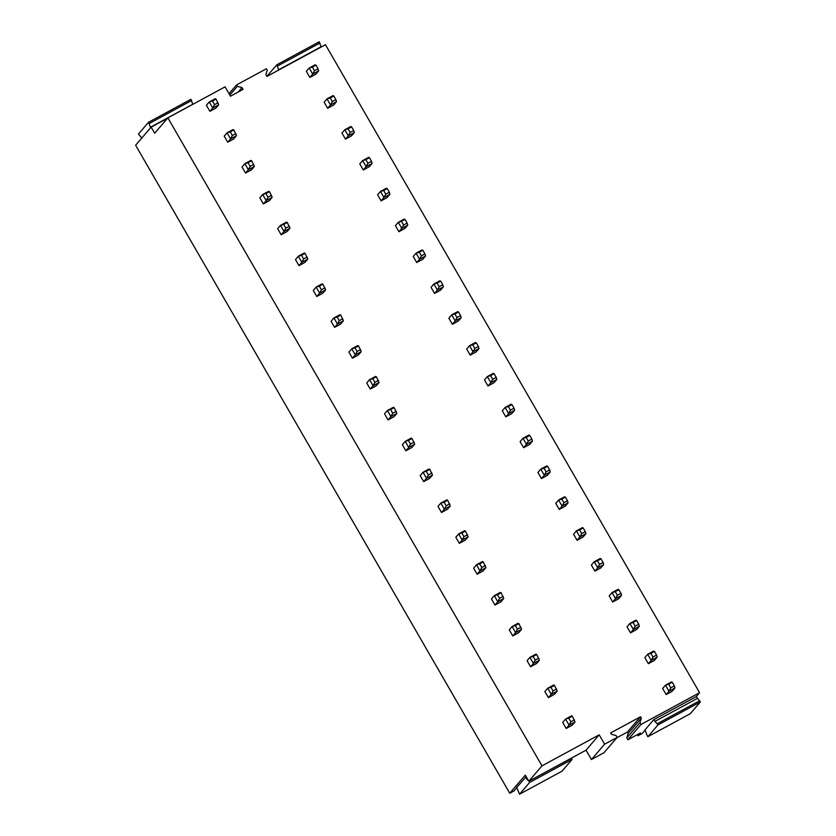 <?xml version="1.0" encoding="UTF-8"?>
<svg xmlns="http://www.w3.org/2000/svg" width="836" height="836" viewBox="0 0 836 836"><rect width="100%" height="100%" fill="white"/><g stroke="black" fill="none" stroke-linecap="round" stroke-linejoin="round"><path stroke-width="1.25" d="M696.221 696.628L653.804 719.618L644.995 729.88L647.148 735.502L647.848 736.715L690.264 713.714L700.369 701.947L696.221 696.628L699.586 692.699L325.465 44.705L266.924 76.442L265.879 74.623L267.217 70.14L266.402 68.751L236.536 84.938L237.34 86.338L241.98 87.571L243.036 89.4L230.485 96.192L225.083 86.839L167.858 117.866L541.979 765.86L599.203 734.834L586.036 750.174L591.439 759.527L604.606 744.197L599.203 734.834M236.536 84.938L229.033 93.674M237.34 86.338L229.837 95.074M241.98 87.571L238.135 92.054M645.12 730.11L642.215 733.485L638.035 735.753L637.387 734.625M266.883 76.369L276.82 64.79L319.237 41.8L321.17 47.035M167.503 118.284L151.18 127.124L135.631 145.245L509.751 793.239L513.931 790.971L516.836 787.596M699.586 692.699L641.045 724.436L640 722.617L641.337 718.145L640.522 716.745L610.656 732.942L611.471 734.332L616.101 735.565L617.156 737.394L603.979 752.724L591.439 759.527M640.522 716.745L627.355 732.085L616.801 737.801M641.337 718.145L628.16 733.475L627.355 732.085M640 722.617L626.822 737.948L628.16 733.475M641.045 724.436L627.878 739.776L626.822 737.948M526.231 776.728L516.7 787.376L519.564 794.2L561.97 771.21L572.085 759.433L571.322 758.158M141.817 138.044L138.431 134.053L148.536 122.286L190.953 99.285L192.792 104.354M617.156 737.394L604.606 744.197M541.979 765.86L528.812 781.2L586.036 750.174M528.812 781.2L525.301 775.129L509.751 793.239M151.18 127.124L154.691 133.206L167.858 117.866M638.035 735.753L640.418 732.973L627.878 739.776M314.482 70.726L318.067 68.782L315.966 65.135L312.382 67.079L314.482 70.726L312.695 74.101L318.673 70.861L315.82 74.185L309.842 77.424L306.342 71.342L309.195 68.019L312.695 74.101L309.842 77.424M218.123 102.713L214.538 104.657L212.438 101.01L216.022 99.066L218.729 104.782L215.876 108.105L209.899 111.345L206.398 105.273L209.24 101.95L212.752 108.022L209.899 111.345M332.3 101.584L335.884 99.641L333.783 95.994L330.199 97.937L332.3 101.584L330.513 104.96L336.49 101.72L333.637 105.033L327.66 108.272L324.149 102.201L327.001 98.878L330.513 104.96L327.66 108.272M235.94 133.561L232.356 135.505L230.255 131.869L233.84 129.925L236.536 135.641L233.693 138.964L227.716 142.204L224.205 136.132L227.058 132.809L230.569 138.88L227.716 142.204M350.117 132.443L353.701 130.5L351.601 126.853L348.016 128.796L350.117 132.443L348.33 135.808L354.297 132.579L351.444 135.892L345.477 139.131L341.966 133.06L344.819 129.737L348.33 135.808L345.477 139.131M253.757 164.42L250.173 166.364L248.073 162.717L251.657 160.784L254.353 166.5L251.5 169.823L245.533 173.062L242.022 166.981L244.875 163.668L248.386 169.739L245.533 173.062M367.934 163.302L371.518 161.358L369.407 157.711L365.823 159.655L367.934 163.302L366.147 166.667L372.114 163.428L369.261 166.751L363.294 169.99L359.783 163.919L362.636 160.596L366.147 166.667L363.294 169.99M271.575 195.279L267.99 197.223L265.879 193.576L269.464 191.632L272.17 197.359L269.317 200.682L263.35 203.921L259.839 197.839L262.692 194.516L266.193 200.598L263.35 203.921M385.751 194.151L389.336 192.207L387.225 188.57L383.64 190.514L385.751 194.151L383.954 197.526L389.931 194.286L387.078 197.609L381.101 200.849L377.6 194.778L380.453 191.454L383.954 197.526L381.101 200.849M289.392 226.138L285.808 228.082L283.697 224.435L287.281 222.491L289.987 228.218L287.135 231.53L281.157 234.77L277.656 228.698L280.509 225.375L284.01 231.457L281.157 234.77M403.558 225.009L407.142 223.066L405.042 219.419L401.458 221.362L403.558 225.009L401.771 228.385L407.749 225.145L404.896 228.468L398.918 231.708L395.418 225.626L398.27 222.313L401.771 228.385L398.918 231.708M307.199 256.997L303.614 258.941L301.514 255.293L305.098 253.35L307.805 259.066L304.952 262.389L298.974 265.629L295.474 259.557L298.327 256.234L301.827 262.305L298.974 265.629M421.375 255.868L424.96 253.925L422.859 250.277L419.275 252.221L421.375 255.868L419.588 259.244L425.566 256.004L422.713 259.327L416.736 262.556L413.224 256.485L416.077 253.162L419.588 259.244L416.736 262.556M325.016 287.856L321.432 289.799L319.331 286.152L322.915 284.209L325.622 289.925L322.769 293.248L316.792 296.487L313.281 290.416L316.133 287.093L319.645 293.164L316.792 296.487M439.193 286.727L442.777 284.783L440.676 281.136L437.092 283.08L439.193 286.727L437.406 290.102L443.373 286.863L440.53 290.176L434.553 293.415L431.042 287.344L433.894 284.021L437.406 290.102L434.553 293.415M342.833 318.704L339.249 320.648L337.148 317.011L340.733 315.067L343.429 320.784L340.576 324.107L334.609 327.346L331.098 321.275L333.951 317.952L337.462 324.023L334.609 327.346M457.01 317.586L460.594 315.642L458.483 311.995L454.909 313.939L457.01 317.586L455.223 320.951L461.19 317.711L458.337 321.034L452.37 324.274L448.859 318.202L451.712 314.879L455.223 320.951L452.37 324.274M360.65 349.563L357.066 351.507L354.955 347.86L358.539 345.916L361.246 351.642L358.393 354.966L352.426 358.205L348.915 352.123L351.768 348.811L355.279 354.882L352.426 358.205M474.827 348.434L478.411 346.501L476.301 342.854L472.716 344.798L474.827 348.434L473.03 351.81L479.007 348.57L476.154 351.893L470.187 355.133L466.676 349.061L469.529 345.738L473.03 351.81L470.187 355.133M378.468 380.422L374.883 382.365L372.772 378.718L376.357 376.775L379.063 382.501L376.21 385.824L370.233 389.053L366.732 382.982L369.585 379.659L373.086 385.741L370.233 389.053M492.634 379.293L496.218 377.349L494.118 373.713L490.533 375.657L492.634 379.293L490.847 382.669L496.824 379.429L493.971 382.752L487.994 385.992L484.493 379.91L487.346 376.597L490.847 382.669L487.994 385.992M396.274 411.281L392.69 413.224L390.59 409.577L394.174 407.634L396.881 413.36L394.028 416.673L388.05 419.912L384.55 413.841L387.402 410.518L390.903 416.589L388.05 419.912M510.451 410.152L514.035 408.208L511.935 404.561L508.351 406.505L510.451 410.152L508.664 413.527L514.642 410.288L511.789 413.611L505.811 416.85L502.311 410.769L505.153 407.456L508.664 413.527L505.811 416.85M414.092 442.139L410.507 444.083L408.407 440.436L411.991 438.492L414.698 444.209L411.845 447.532L405.868 450.771L402.356 444.7L405.209 441.377L408.72 447.448L405.868 450.771M528.268 441.011L531.853 439.067L529.752 435.42L526.168 437.364L528.268 441.011L526.481 444.386L532.448 441.147L529.606 444.47L523.629 447.699L520.117 441.627L522.97 438.304L526.481 444.386L523.629 447.699M431.909 472.998L428.325 474.932L426.224 471.295L429.808 469.351L432.505 475.067L429.662 478.391L423.685 481.63L420.174 475.559L423.026 472.235L426.538 478.307L423.685 481.63M546.086 471.87L549.67 469.926L547.57 466.279L543.985 468.223L546.086 471.87L544.299 475.235L550.266 472.006L547.413 475.318L541.446 478.558L537.935 472.486L540.787 469.163L544.299 475.235L541.446 478.558M449.726 503.847L446.142 505.79L444.041 502.154L447.615 500.21L450.322 505.926L447.469 509.249L441.502 512.489L437.991 506.407L440.844 503.094L444.355 509.166L441.502 512.489M563.903 502.729L567.487 500.785L565.376 497.138L561.792 499.082L563.903 502.729L562.105 506.093L568.083 502.854L565.23 506.177L559.263 509.417L555.752 503.345L558.605 500.022L562.105 506.093L559.263 509.417M467.543 534.706L463.959 536.649L461.848 533.002L465.433 531.059L468.139 536.785L465.286 540.108L459.319 543.348L455.808 537.266L458.661 533.953L462.162 540.025L459.319 543.348M581.72 533.577L585.304 531.633L583.194 527.997L579.609 529.94L581.72 533.577L579.923 536.952L585.9 533.713L583.047 537.036L577.07 540.275L573.569 534.204L576.422 530.881L579.923 536.952L577.07 540.275M485.35 565.564L481.776 567.508L479.665 563.861L483.25 561.917L485.956 567.644L483.103 570.957L477.126 574.196L473.625 568.125L476.478 564.802L479.979 570.883L477.126 574.196M599.527 564.436L603.111 562.492L601.011 558.856L597.427 560.789L599.527 564.436L597.74 567.811L603.717 564.572L600.865 567.895L594.887 571.134L591.386 565.052L594.239 561.74L597.74 567.811L594.887 571.134M503.167 596.423L499.583 598.367L497.483 594.72L501.067 592.776L503.774 598.503L500.921 601.815L494.943 605.055L491.443 598.984L494.285 595.66L497.796 601.732L494.943 605.055M617.344 595.295L620.929 593.351L618.828 589.704L615.244 591.648L617.344 595.295L615.557 598.67L621.535 595.431L618.682 598.754L612.704 601.993L609.193 595.911L612.046 592.588L615.557 598.67L612.704 601.993M520.985 627.282L517.4 629.226L515.3 625.579L518.884 623.635L521.58 629.351L518.738 632.674L512.761 635.914L509.249 629.842L512.102 626.519L515.613 632.591L512.761 635.914M635.161 626.154L638.746 624.21L636.645 620.563L633.061 622.506L635.161 626.154L633.375 629.529L639.341 626.289L636.489 629.602L630.522 632.842L627.01 626.77L629.863 623.447L633.375 629.529L630.522 632.842M538.802 658.131L535.218 660.074L533.117 656.438L536.702 654.494L539.398 660.21L536.545 663.533L530.578 666.773L527.067 660.701L529.919 657.378L533.431 663.45L530.578 666.773M652.979 657.012L656.563 655.069L654.452 651.422L650.868 653.365L652.979 657.012L651.192 660.377L657.159 657.138L654.306 660.461L648.339 663.7L644.828 657.629L647.681 654.306L651.192 660.377L648.339 663.7M556.619 688.989L553.035 690.933L550.924 687.286L554.508 685.353L557.215 691.069L554.362 694.392L548.395 697.632L544.884 691.55L547.737 688.237L551.237 694.308L548.395 697.632M670.796 687.871L674.38 685.928L672.269 682.28L668.685 684.224L670.796 687.871L668.999 691.236L674.976 687.997L672.123 691.32L666.146 694.559L662.645 688.488L665.498 685.165L668.999 691.236L666.146 694.559M574.437 719.848L570.852 721.792L568.741 718.145L572.326 716.201L575.032 721.928L572.179 725.251L566.202 728.48L562.701 722.408L565.554 719.085L569.055 725.167L566.202 728.48M148.536 122.286L150.626 127.772M191.653 100.498L149.236 123.498M192.761 104.291L150.344 127.291M527.276 778.546L526.565 778.933L525.52 777.104M571.385 758.221L528.906 781.148M528.634 780.887L526.565 778.933M572.085 759.433L529.669 782.423L528.969 781.211M519.564 794.2L529.669 782.423M276.82 64.79L278.764 70.025M319.937 43.012L277.531 66.013M321.045 46.806L278.628 69.796M697.266 698.447L654.86 721.437L653.804 719.618M699.669 700.735L657.263 723.725L654.86 721.437M700.369 701.947L657.963 724.937L657.263 723.725M647.848 736.715L657.963 724.937M312.382 67.079L309.195 68.019L315.162 64.79L315.966 65.135M318.067 68.782L318.673 70.861M216.022 99.066L215.218 98.711L209.24 101.95L212.438 101.01M218.729 104.782L212.752 108.022L214.538 104.657M330.199 97.937L327.001 98.878L332.979 95.638L333.783 95.994M335.884 99.641L336.49 101.72M233.84 129.925L233.035 129.57L227.058 132.809L230.255 131.869M236.536 135.641L230.569 138.88L232.356 135.505M348.016 128.796L344.819 129.737L350.796 126.497L351.601 126.853M353.701 130.5L354.297 132.579M251.657 160.784L250.852 160.428L244.875 163.668L248.073 162.717M254.353 166.5L248.386 169.739L250.173 166.364M365.823 159.655L362.636 160.596L368.613 157.356L369.407 157.711M371.518 161.358L372.114 163.428M269.464 191.632L268.67 191.287L262.692 194.516L265.879 193.576M272.17 197.359L266.193 200.598L267.99 197.223M383.64 190.514L380.453 191.454L386.42 188.215L387.225 188.57M389.336 192.207L389.931 194.286M287.281 222.491L286.476 222.136L280.509 225.375L283.697 224.435M289.987 228.218L284.01 231.457L285.808 228.082M401.458 221.362L398.27 222.313L404.237 219.074L405.042 219.419M407.142 223.066L407.749 225.145M305.098 253.35L304.294 252.994L298.327 256.234L301.514 255.293M307.805 259.066L301.827 262.305L303.614 258.941M419.275 252.221L416.077 253.162L422.055 249.933L422.859 250.277M424.96 253.925L425.566 256.004M322.915 284.209L322.111 283.853L316.133 287.093L319.331 286.152M325.622 289.925L319.645 293.164L321.432 289.799M437.092 283.08L433.894 284.021L439.872 280.781L440.676 281.136M442.777 284.783L443.373 286.863M340.733 315.067L339.928 314.712L333.951 317.952L337.148 317.011M343.429 320.784L337.462 324.023L339.249 320.648M454.909 313.939L451.712 314.879L457.689 311.64L458.483 311.995M460.594 315.642L461.19 317.711M358.539 345.916L357.745 345.571L351.768 348.811L354.955 347.86M361.246 351.642L355.279 354.882L357.066 351.507M472.716 344.798L469.529 345.738L475.496 342.499L476.301 342.854M478.411 346.501L479.007 348.57M376.357 376.775L375.552 376.419L369.585 379.659L372.772 378.718M379.063 382.501L373.086 385.741L374.883 382.365M490.533 375.657L487.346 376.597L493.313 373.358L494.118 373.713M496.218 377.349L496.824 379.429M394.174 407.634L393.369 407.278L387.402 410.518L390.59 409.577M396.881 413.36L390.903 416.589L392.69 413.224M508.351 406.505L505.153 407.456L511.13 404.216L511.935 404.561M514.035 408.208L514.642 410.288M411.991 438.492L411.187 438.137L405.209 441.377L408.407 440.436M414.698 444.209L408.72 447.448L410.507 444.083M526.168 437.364L522.97 438.304L528.948 435.065L529.752 435.42M531.853 439.067L532.448 441.147M429.808 469.351L429.004 468.996L423.026 472.235L426.224 471.295M432.505 475.067L426.538 478.307L428.325 474.932M543.985 468.223L540.787 469.163L546.765 465.924L547.57 466.279M549.67 469.926L550.266 472.006M447.615 500.21L446.821 499.855L440.844 503.094L444.041 502.154M450.322 505.926L444.355 509.166L446.142 505.79M561.792 499.082L558.605 500.022L564.582 496.783L565.376 497.138M567.487 500.785L568.083 502.854M465.433 531.059L464.628 530.714L458.661 533.953L461.848 533.002M468.139 536.785L462.162 540.025L463.959 536.649M579.609 529.94L576.422 530.881L582.389 527.641L583.194 527.997M585.304 531.633L585.9 533.713M483.25 561.917L482.445 561.562L476.478 564.802L479.665 563.861M485.956 567.644L479.979 570.883L481.776 567.508M597.427 560.789L594.239 561.74L600.206 558.5L601.011 558.856M603.111 562.492L603.717 564.572M501.067 592.776L500.262 592.421L494.285 595.66L497.483 594.72M503.774 598.503L497.796 601.732L499.583 598.367M615.244 591.648L612.046 592.588L618.023 589.359L618.828 589.704M620.929 593.351L621.535 595.431M518.884 623.635L518.08 623.28L512.102 626.519L515.3 625.579M521.58 629.351L515.613 632.591L517.4 629.226M633.061 622.506L629.863 623.447L635.841 620.207L636.645 620.563M638.746 624.21L639.341 626.289M536.702 654.494L535.897 654.139L529.919 657.378L533.117 656.438M539.398 660.21L533.431 663.45L535.218 660.074M650.868 653.365L647.681 654.306L653.658 651.066L654.452 651.422M656.563 655.069L657.159 657.138M554.508 685.353L553.714 684.997L547.737 688.237L550.924 687.286M557.215 691.069L551.237 694.308L553.035 690.933M668.685 684.224L665.498 685.165L671.465 681.925L672.269 682.28M674.38 685.928L674.976 687.997M572.326 716.201L571.521 715.856L565.554 719.085L568.741 718.145M575.032 721.928L569.055 725.167L570.852 721.792"/></g></svg>
